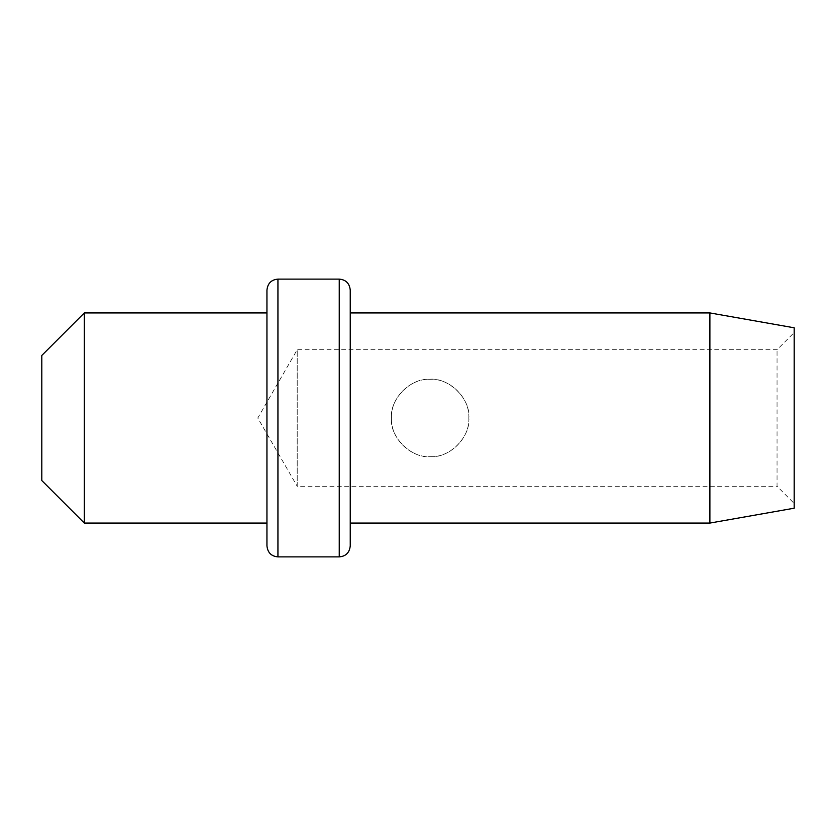 <?xml version="1.0" encoding="UTF-8"?>
<svg xmlns="http://www.w3.org/2000/svg" width="836" height="836" viewBox="0 0 836 836"><rect width="100%" height="100%" fill="white"/><g stroke="black" fill="none" stroke-linecap="round" stroke-linejoin="round"><path stroke-width="0.63" stroke-dasharray="4.18 3.13" d="M794.2 327.796L794.2 508.204M794.2 332.55L794.2 503.45L794.2 332.55L777.041 349.72L297.208 349.72L297.208 486.28L257.791 418L297.208 349.72L297.208 486.28L777.041 486.28L777.041 349.72L777.041 486.28L794.2 503.45M709.889 312.925L709.889 523.075M350.242 545.898L350.242 523.075M468.839 418C469.926 397.967 450.071 378.238 430.153 379.314C410.236 378.238 390.381 397.967 391.467 418C389.67 399.274 410.413 378.29 428.805 379.335C447.657 376.681 470.793 398.072 468.839 418C470.637 436.726 449.893 457.71 431.512 456.665C412.65 459.319 389.513 437.928 391.467 418C390.381 438.033 410.236 457.762 430.153 456.686C450.071 457.762 469.926 438.033 468.839 418M266.945 312.925L266.945 545.898M266.945 418L266.945 523.075M84.331 312.925L84.331 523.075M41.8 480.543L41.8 355.457M339.249 279.109L339.249 556.891M277.939 279.109L277.939 556.891"/><path stroke-width="1.25" d="M794.2 508.204L794.2 327.796L709.889 312.925L709.889 523.075L794.2 508.204M350.242 312.925L350.242 418L350.242 290.102L350.242 312.925L709.889 312.925M709.889 523.075L350.242 523.075L350.242 418L350.242 545.898C349.532 552.638 345.864 556.306 339.249 556.891L339.249 279.109C345.864 279.694 349.532 283.362 350.242 290.102M339.249 279.109L277.939 279.109L277.939 556.891C271.324 556.306 267.666 552.638 266.945 545.898L266.945 290.102L266.945 312.925L84.331 312.925L84.331 523.075L266.945 523.075L266.945 418M84.331 312.925L41.8 355.457L41.8 480.543L84.331 523.075M277.939 556.891L339.249 556.891M277.939 279.109C271.324 279.694 267.666 283.362 266.945 290.102"/></g></svg>
